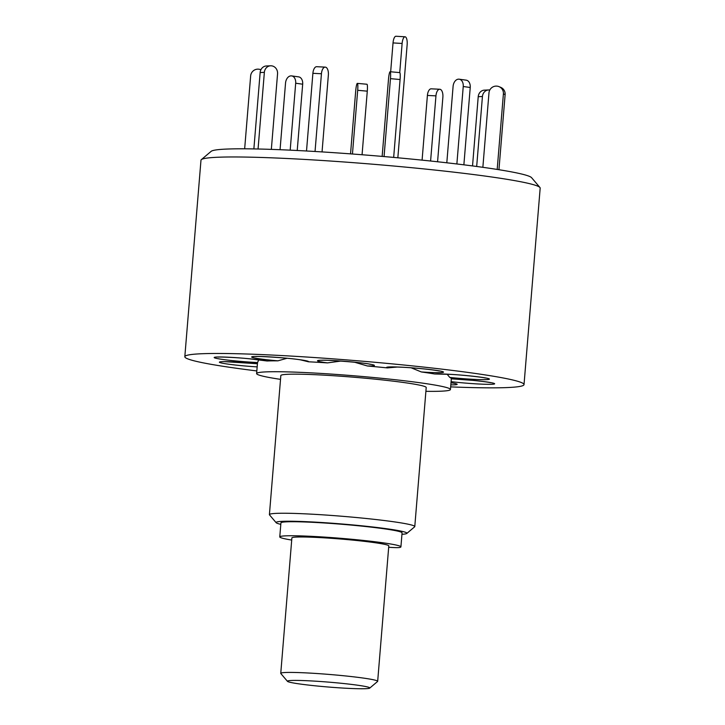 <?xml version="1.0" encoding="UTF-8"?>
<svg xmlns="http://www.w3.org/2000/svg" width="725" height="725" viewBox="0 0 725 725"><rect width="100%" height="100%" fill="white"/><g stroke="black" fill="none" stroke-linecap="round" stroke-linejoin="round"><path stroke-width="1.09" d="M287.481 681.355L280.82 673.525A48.62 2.882 4.7 0 1 280.756 673.344A48.62 2.882 4.7 0 1 288.015 672.428A48.62 2.882 4.7 0 1 342.59 675.646A48.62 2.882 4.7 0 1 377.671 681.319A48.62 2.882 4.7 0 1 377.571 681.482L369.714 688.116A41.325 2.447 -175.3 0 0 341.158 683.267A41.325 2.447 -175.3 0 0 293.598 680.422A41.325 2.447 -175.3 0 0 287.481 681.355A41.325 2.447 -175.3 0 0 318.42 686.131A41.325 2.447 -175.3 0 0 363.624 688.75A41.325 2.447 -175.3 0 0 369.714 688.116M377.671 681.319L388.799 545.871A48.62 2.882 -175.3 0 0 353.728 540.207A48.62 2.882 -175.3 0 0 299.153 536.989A48.62 2.882 -175.3 0 0 291.885 537.905L280.756 673.344M388.682 547.284A14.591 0.861 -175.3 0 0 399.475 547.52A60.773 3.607 -175.3 0 0 400.916 546.868A60.773 3.607 -175.3 0 0 393.72 544.548A60.773 3.607 -175.3 0 0 325.724 537.18A60.773 3.607 -175.3 0 0 279.768 536.908A60.773 3.607 -175.3 0 0 286.973 539.228A60.773 3.607 -175.3 0 0 291.713 540.062M400.916 546.868L402.067 532.839A60.773 3.607 -175.3 0 0 394.871 530.528A60.773 3.607 -175.3 0 0 326.875 523.151A60.773 3.607 -175.3 0 0 280.928 522.879L279.768 536.908M330.165 538.231L330.219 537.497M450.66 386.878A170.176 10.096 -175.3 0 0 524.021 384.594L540.179 188.101A170.176 10.096 -175.3 0 0 539.926 187.485L531.588 177.679A161.041 9.552 -175.3 0 0 455.853 163.85A161.041 9.552 -175.3 0 0 211.156 151.335L201.323 159.645A170.176 10.096 -175.3 0 0 200.979 160.216L184.821 356.709A170.176 10.096 -175.3 0 0 256.831 370.937M539.926 187.485A170.176 10.096 -175.3 0 0 459.895 172.867A170.176 10.096 -175.3 0 0 201.323 159.645M524.021 384.594A170.176 10.096 -175.3 0 0 443.745 369.36A170.176 10.096 -175.3 0 0 272.274 355.069A170.176 10.096 -175.3 0 0 184.821 356.709M425.901 391.319A97.241 5.764 -175.3 0 0 450.442 389.506A97.241 5.764 -175.3 0 0 404.568 380.797A97.241 5.764 -175.3 0 0 306.584 372.632A97.241 5.764 -175.3 0 0 256.614 373.565A97.241 5.764 -175.3 0 0 280.53 379.365M450.442 389.506L451.34 378.622A97.241 5.764 -175.3 0 0 449.772 377.426A28.556 1.695 -175.3 0 0 471.73 379.238A28.556 1.695 -175.3 0 0 487.309 378.296A28.556 1.695 -175.3 0 0 450.198 374.327A28.556 1.695 -175.3 0 0 434.647 373.982L450.587 374.381C463.873 375.033 483.24 377.326 485.27 378.024L485.243 378.024M447.108 374.2L449.772 377.426M434.647 373.982A97.241 5.764 -175.3 0 0 421.361 371.952A28.556 1.695 -175.3 0 0 439.232 372.659A28.556 1.695 -175.3 0 0 430.025 369.56A28.556 1.695 -175.3 0 0 390.838 366.904A28.556 1.695 -175.3 0 0 387.368 367.91L397.282 367.04M411.147 367.802L421.361 371.952M276.18 522.725L269.519 514.895A72.935 4.323 4.7 0 1 269.41 514.632A72.935 4.323 4.7 0 1 306.883 513.925A72.935 4.323 4.7 0 1 380.371 520.052A72.935 4.323 4.7 0 1 414.782 526.586A72.935 4.323 4.7 0 1 414.627 526.83L406.779 533.464A65.64 3.897 -175.3 0 0 375.949 527.365A65.64 3.897 -175.3 0 0 308.125 521.764A65.64 3.897 -175.3 0 0 276.18 522.725A65.64 3.897 -175.3 0 0 280.802 524.347M414.782 526.586L426.209 387.513A72.935 4.323 -175.3 0 0 391.808 380.987A72.935 4.323 -175.3 0 0 318.32 374.852A72.935 4.323 -175.3 0 0 280.838 375.559L269.41 514.632M219.322 356.972L218.47 357.117C217.672 356.827 235.154 357.28 249.201 358.775L267.081 360.987A28.556 1.695 -175.3 0 0 249.427 358.766A28.556 1.695 -175.3 0 0 215.008 357.189A28.556 1.695 -175.3 0 0 235.87 360.959A28.556 1.695 -175.3 0 0 257.556 362.527L258.762 359.817M300.576 359.872L308.451 361.793A28.556 1.695 -175.3 0 0 301.836 359.999A28.556 1.695 -175.3 0 0 261.725 356.519A28.556 1.695 -175.3 0 0 258.372 358.639A28.556 1.695 -175.3 0 0 277.92 360.833L287.009 358.268M354.561 362.219L367.385 365.98A28.556 1.695 -175.3 0 0 374.336 365.309A28.556 1.695 -175.3 0 0 343.858 361.24A28.556 1.695 -175.3 0 0 317.568 360.905A28.556 1.695 -175.3 0 0 327.501 362.89L340.904 361.05M401.949 534.307A65.64 3.897 -175.3 0 0 406.779 533.464M387.368 367.91A97.241 5.764 -175.3 0 0 367.385 365.98M327.501 362.89A97.241 5.764 -175.3 0 0 308.451 361.793M277.92 360.833A97.241 5.764 -175.3 0 0 267.081 360.987M257.556 362.527A97.241 5.764 -175.3 0 0 257.511 362.681L256.614 373.565M271.34 149.386L277.557 73.823A7.295 6.57 87.6 0 0 271.612 65.848L271.503 65.83A7.295 6.57 87.6 0 0 270.606 65.803A7.295 6.57 87.6 0 0 264.362 72.364L260.148 72.536A7.295 6.57 -92.4 0 1 266.392 65.975L270.606 65.803M258.064 149.006L264.362 72.364M253.868 148.924L260.148 72.536M306.512 150.999L312.892 73.316A7.295 3.471 -87.1 0 1 316.698 66.7A7.295 3.471 -87.1 0 1 316.925 66.727M315.04 151.489L321.438 73.742L312.892 73.316M322.045 151.915L328.362 75.083A7.295 3.471 92.9 0 0 325.525 67.162L325.471 67.153A7.295 3.471 92.9 0 0 325.235 67.126A7.295 3.471 92.9 0 0 321.438 73.742M384.06 156.564L390.467 78.653A7.295 0.952 -84.9 0 0 390.141 71.739A7.295 0.952 -84.9 0 0 390.077 71.748L390.068 71.757A7.295 0.952 -84.9 0 0 388.482 79.36L382.147 156.401M393.666 157.416L400.073 79.523L390.467 78.653M399.683 72.618A7.295 0.952 95.1 0 1 399.738 72.609A7.295 0.952 95.1 0 1 400.073 79.523M456.868 163.977L463.239 86.52A7.295 5.012 -82.1 0 0 459.206 79.197A7.295 5.012 -82.1 0 0 458.798 79.161L458.717 79.161A7.295 5.012 -82.1 0 0 453.098 86.32L446.808 162.799M465.803 80.14A7.295 5.012 97.9 0 1 466.211 80.167A7.295 5.012 97.9 0 1 470.235 87.489L463.239 86.52M463.873 164.829L470.235 87.489M497.187 169.442L503.404 93.897A7.295 7.159 -67.6 0 0 496.843 86.13L496.734 86.121A7.295 7.159 -67.6 0 0 488.976 92.873L482.859 167.321M498.945 169.713L505.126 94.603L503.404 93.897M499.036 86.647L500.748 87.363A7.295 7.159 112.4 0 1 505.126 94.603M489.81 90.018A7.295 6.57 87.6 0 0 489.674 90L489.574 89.991A7.295 6.57 87.6 0 0 488.668 89.954A7.295 6.57 87.6 0 0 482.433 96.516L478.219 96.697A7.295 6.57 -92.4 0 1 484.454 90.136L488.668 89.954M472.528 165.925L478.219 96.697M476.678 166.478L482.433 96.516M437.574 161.775L442.875 97.204A7.295 3.471 92.9 0 0 440.039 89.284L439.984 89.275A7.295 3.471 92.9 0 0 439.749 89.248A7.295 3.471 92.9 0 0 435.952 95.863L427.406 95.437A7.295 3.471 -87.1 0 1 431.212 88.822A7.295 3.471 -87.1 0 1 431.438 88.849M422.086 160.143L427.406 95.437M430.596 161.023L435.952 95.863M350.538 153.872L355.703 90.997A7.295 0.952 -84.9 0 1 357.28 83.393L357.298 83.393A7.295 0.952 -84.9 0 1 357.362 83.384L366.959 84.245A7.295 0.952 95.1 0 1 367.285 91.16L357.688 90.299A7.295 0.952 -84.9 0 0 357.362 83.384M352.45 154.008L357.688 90.299M362.065 154.751L367.285 91.16M290.181 150.157L295.682 83.23A7.295 5.012 -82.1 0 0 291.658 75.907A7.295 5.012 -82.1 0 0 291.251 75.871L291.169 75.871A7.295 5.012 -82.1 0 0 285.541 83.031L280.058 149.712M298.247 76.85A7.295 5.012 97.9 0 1 298.655 76.877A7.295 5.012 97.9 0 1 302.678 84.2L295.682 83.23M297.223 150.501L302.678 84.2M244.66 148.815L250.651 75.917A7.295 7.159 -67.6 0 1 258.399 69.165L258.517 69.174A7.295 7.159 -67.6 0 1 260.701 69.691L260.9 69.772A7.295 7.159 -67.6 0 0 260.701 69.691M405.076 36.794A7.295 2.547 93.4 0 0 402.121 43.464L393.032 42.92A7.295 2.547 -86.6 0 1 395.977 36.25L405.076 36.794A7.295 2.547 93.4 0 1 405.23 36.821A7.295 2.547 93.4 0 1 407.151 44.687L397.844 157.796M393.032 42.92L390.657 71.784M390.141 71.739L399.738 72.609L402.121 43.464M450.823 384.866A28.556 1.695 -175.3 0 0 450.995 382.755M451.086 381.649A28.556 1.695 -175.3 0 0 459.414 382.546A28.556 1.695 -175.3 0 0 493.843 384.114A28.556 1.695 -175.3 0 0 472.981 380.353A28.556 1.695 -175.3 0 0 451.322 378.776M224.551 361.639L257.42 363.733A28.556 1.695 -175.3 0 0 237.12 362.065A28.556 1.695 -175.3 0 0 221.243 362.944A28.556 1.695 -175.3 0 0 257.167 366.886M450.986 382.827L452.228 382.954M451.231 378.812L472.754 380.362C487.263 381.803 491.242 382.809 490.499 382.691L489.683 382.41M391.4 366.95L392.361 366.977C406.462 366.959 431.003 369.306 439.341 371.019L439.314 371.019M322.625 360.225L321.773 360.361C320.522 359.355 367.285 362.79 370.257 364.349L370.23 364.34M256.777 356.437L255.925 356.573C254.955 355.939 288.913 357.778 300.748 359.899L303.594 360.28M316.698 66.7L325.235 67.126M459.206 79.197L466.211 80.167M431.212 88.822L439.749 89.248M291.658 75.907L298.655 76.877"/></g></svg>
